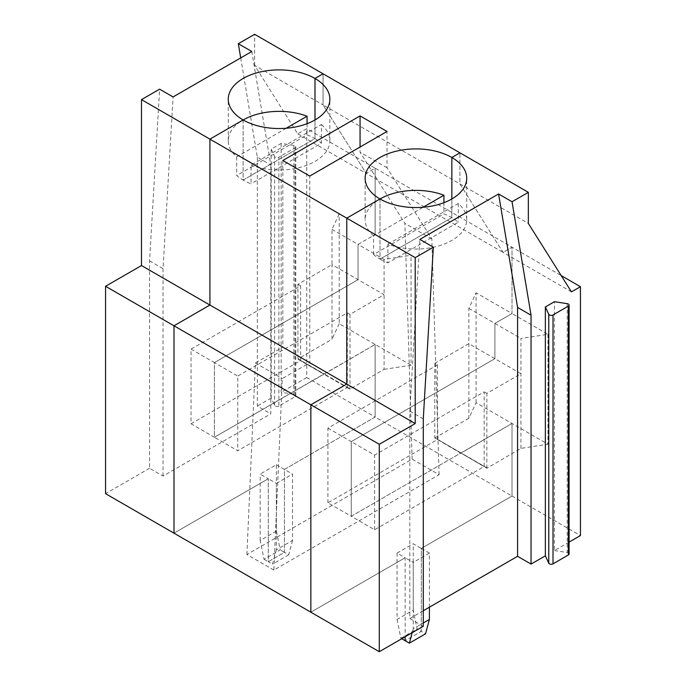 <?xml version="1.0" encoding="UTF-8"?>
<svg xmlns="http://www.w3.org/2000/svg" width="686" height="686" viewBox="0 0 686 686"><rect width="100%" height="100%" fill="white"/><g stroke="black" fill="none" stroke-linecap="round" stroke-linejoin="round"><path stroke-width="0.51" stroke-dasharray="3.43 2.57" d="M387.907 244.173L458.299 203.536A50.798 29.327 180 0 1 466.72 219.709A50.798 29.327 180 0 1 439.975 245.537A50.798 29.327 180 0 1 387.907 244.173L387.907 262.841A50.798 29.327 180 0 1 380.001 259.111L451.842 217.634A50.798 29.327 180 0 1 458.299 222.195L387.907 262.841M476.084 402.733L476.084 292.811L468.855 308.391L468.855 418.314L476.084 402.733L547.925 444.211L520.94 448.378L486.863 468.264L460.82 453.017L351.258 516.275L374.607 529.755L484.17 466.497L484.17 391.843L374.607 455.092L351.258 441.613L351.258 516.275L327.917 502.795L437.471 439.537L484.17 466.497M458.299 203.536L458.299 222.195M276.364 483.407L292.528 474.069L292.528 540.439L276.364 549.769L276.364 483.407L268.286 478.742L173.995 533.176L268.286 478.742L268.286 561.697L284.45 552.359L284.45 469.404L375.148 417.037L306.719 377.532L306.719 128.659L297.741 133.847L254.635 65.41L323.063 104.915L323.063 73.805L323.063 104.915L366.17 173.352L375.148 168.173L561.191 275.583M520.94 448.378L520.94 338.464L547.925 334.288L512.005 313.553L494.898 323.432L494.898 358.684L351.258 441.613L351.258 516.275L512.005 423.468L512.005 496.055L580.442 535.56M547.925 334.288L547.925 444.211M468.855 308.391L494.898 323.432L512.005 313.553L512.005 247.183L503.027 252.371L459.92 183.934L323.063 104.915L366.17 173.352L503.027 252.371L512.005 247.183L512.005 313.553L476.084 292.811M292.528 540.439L288.677 554.803L284.45 552.359L284.45 469.404L375.148 417.037L512.005 496.055L421.307 548.423L421.307 631.377L405.143 640.707L421.307 631.377L425.543 633.821M429.393 607.213L429.393 553.087L421.307 548.423L421.307 631.377L417.079 628.933L413.229 610.12L397.065 619.449L397.065 553.087L405.143 557.752L405.143 636.771L405.143 557.752L310.852 612.195L405.143 557.752L413.229 562.417L413.229 628.788L423.288 622.974M380.001 198.966L380.001 259.111L451.842 217.634L451.842 198.966L451.842 217.634A50.798 29.327 180 0 0 443.928 213.903L373.544 254.54A50.798 29.327 180 0 0 380.001 259.111L380.001 198.966A50.798 29.327 180 0 0 365.124 219.709L365.124 178.231M571.455 291.876L503.027 252.371L459.92 183.934L459.92 152.824L459.92 183.934L528.349 223.439M569.088 542.112L554.46 550.558L554.46 301.694M423.288 610.737L409.816 618.515L409.816 411.128L419.858 239.414M423.288 418.906L409.816 411.128M327.917 502.795L327.917 428.133L437.471 364.883L434.778 363.323L468.855 343.652L520.94 373.724L486.863 393.395L484.17 391.843M327.917 428.133L351.258 441.613L494.898 358.684L494.898 323.432L520.94 338.464M487.043 467.955L434.958 437.882L487.043 468.161M486.863 468.264L486.863 393.395M554.46 550.558L567.211 552.53L567.211 303.666M374.607 529.755L374.607 455.092M429.393 553.087L413.229 562.417M569.088 553.954A2.538 1.466 0 0 0 567.211 552.53M412.175 632.706L413.229 628.788M409.816 618.515L423.288 626.292M282.829 160.498L282.829 347.15L309.772 362.705L309.772 176.053M273.851 570.092L246.909 554.537L412.149 459.14L439.091 474.695L273.851 570.092L282.323 378.552L309.772 362.705M439.091 474.695L431.828 238.934L387.007 167.753L387.007 131.463M246.909 554.537L255.381 362.997L282.829 347.15M412.149 459.14L404.894 223.379L360.064 152.198L360.064 147.018M397.065 553.087L413.229 543.758L421.307 548.423L512.005 496.055L512.005 423.468L460.82 453.232L434.958 438.088M468.855 418.314L434.958 437.882M191.051 423.776L300.614 360.527L300.614 285.865L191.051 349.123L191.051 423.776L214.401 437.256L214.401 362.602L358.041 279.674L358.041 244.413L384.083 259.454L411.068 255.278L375.148 234.535L375.148 168.173L375.148 234.535L339.227 213.8L331.998 229.381L331.998 264.633L297.921 284.313L297.921 359.181L347.313 387.487L237.75 450.736L214.401 437.256L214.401 362.602L237.75 376.082L237.75 450.736M331.998 229.381L358.041 244.413L375.148 234.535L358.041 244.413L358.041 279.674L384.083 294.706L350.006 314.385L347.313 312.825L237.75 376.082M300.614 360.527L323.964 374.007L214.401 437.256L323.964 374.213L297.921 359.181M413.229 610.12L413.229 543.758M443.928 202.696L443.928 213.903M373.544 254.54L373.544 235.881L423.108 207.258M373.544 235.881A50.798 29.327 180 0 1 365.124 219.709M288.677 554.803L272.514 564.141L276.364 549.769M276.364 531.101L260.2 540.439L264.05 559.253L280.214 549.915L276.364 531.101L276.364 464.739L260.2 474.069L268.286 478.742L268.286 561.697L272.514 564.141M286.242 128.248L236.679 156.862A50.798 29.327 180 0 1 228.258 140.69A50.798 29.327 180 0 1 243.144 119.956L243.136 180.092A50.798 29.327 180 0 1 236.679 175.53L307.071 134.885A50.798 29.327 180 0 1 314.985 138.615L243.136 180.092A50.798 29.327 180 0 0 251.05 183.822L251.05 165.155L321.442 124.518L321.442 143.185L251.05 183.822M243.136 119.947L243.136 180.092L314.985 138.615L314.985 119.947L314.985 138.615A50.798 29.327 180 0 1 321.442 143.185M384.083 259.454L384.083 369.368L350.186 388.936L324.144 373.904L350.006 389.245L323.964 374.213L375.148 344.449L411.068 365.192L411.068 255.278M375.148 417.037L375.148 344.449L375.148 417.037M347.313 312.825L347.313 387.487M350.006 314.385L350.006 389.245M321.442 124.518A50.798 29.327 180 0 1 329.863 140.69A50.798 29.327 180 0 1 303.118 166.518A50.798 29.327 180 0 1 251.05 165.155M434.778 363.323L434.778 438.191M437.471 364.883L437.471 439.537M387.007 167.753L360.064 152.198M431.828 238.934L404.894 223.379M276.364 464.739L292.528 474.069M397.065 619.449L400.907 638.263L401.73 638.735M400.907 638.263L417.079 628.933M255.381 362.997L282.323 378.552M384.083 369.368L411.068 365.192M278.885 406.043A2.538 1.466 0 0 1 274.632 405.392L271.219 398.026L271.219 149.162L281.157 143.425L293.908 145.398A2.538 1.466 180 0 1 295.786 146.813A2.538 1.466 180 0 1 295.04 147.85L295.04 396.714L278.885 406.043L278.885 157.18L295.04 147.85M281.157 143.425L281.157 392.289L293.908 394.261A2.538 1.466 180 0 1 295.786 395.676A2.538 1.466 180 0 1 295.04 396.714M271.219 149.162L274.632 156.519A2.538 1.466 0 0 0 278.885 157.18M240.7 57.898L257.327 157.18L270.799 164.957L251.796 51.493M264.05 559.253L268.286 561.697L284.45 552.359L280.214 549.915M191.051 349.123L214.401 362.602L358.041 279.674L331.998 264.633L331.998 339.296L298.101 358.864L324.144 373.904L375.148 344.449L339.227 323.715L339.227 213.8M297.741 133.847L366.17 173.352L375.148 168.173L306.719 128.659M307.071 123.677L307.071 134.885M236.679 156.862L236.679 175.53M254.635 65.41L254.635 34.3M270.799 164.957L270.799 413.83L163.036 476.041L149.565 468.264L149.565 260.877L159.615 89.163M149.565 260.877L163.036 268.655L173.086 96.94M163.036 476.041L163.036 268.655M339.227 323.715L331.998 339.296M260.2 540.439L260.2 474.069M257.327 157.18L257.327 406.052L270.799 413.83M300.614 285.865L297.921 284.313M149.565 468.264L105.558 493.671M271.219 398.026L257.327 406.052M306.719 377.532L281.157 392.289M293.908 145.398L293.908 394.261M274.632 405.392L274.632 156.519M466.72 219.709L466.72 178.231M329.863 140.69L329.863 99.213M295.786 395.676L295.786 146.813M228.258 140.69L228.258 99.213"/><path stroke-width="1.03" d="M561.191 275.583L580.442 286.697L580.442 535.56L569.088 542.112M401.73 638.735L405.143 640.707L405.143 636.771L405.143 640.707L409.379 643.151L412.175 632.706M528.349 192.329L512.048 201.744L531.05 315.208L517.578 307.431L498.576 193.966L419.858 239.414L433.329 247.192L423.288 418.906L423.288 626.292L379.281 651.7L310.852 612.195L310.852 404.8L346.773 384.066L346.773 218.148L380.001 198.966A50.798 29.327 0 0 0 435.361 205.32A50.798 29.327 0 0 0 466.72 178.231A50.798 29.327 0 0 0 451.842 157.488L451.842 198.966L451.842 157.488L459.92 152.824L528.349 192.329L528.349 223.439L571.455 291.876L580.442 286.697M531.05 315.208L531.05 564.081L517.578 556.303L423.288 610.737M545.353 306.951L548.766 314.308A2.538 1.466 0 0 0 553.019 314.968L568.351 306.119A2.538 1.466 0 0 0 569.088 305.081A2.538 1.466 0 0 0 567.211 303.666L554.46 301.694L545.353 306.951L545.353 555.823L531.05 564.081M517.578 307.431L517.578 556.303M429.393 607.213L429.393 619.449L425.543 633.821L409.379 643.151M415.202 423.571L209.916 305.047L173.995 325.79L173.995 533.176L105.558 493.671L105.558 286.276L379.281 444.305L415.202 423.571L415.202 257.653L433.329 247.192M141.479 99.624L141.479 265.542L209.916 305.047L209.916 139.138L141.479 99.624L159.615 89.163L173.086 96.94L251.796 51.493L238.325 43.715L254.635 34.3L323.063 73.805L314.985 78.47A50.798 29.327 180 0 0 259.617 72.116A50.798 29.327 180 0 0 228.258 99.213A50.798 29.327 180 0 0 243.136 119.947L209.916 139.138L346.773 218.148L380.001 198.966A50.798 29.327 180 0 1 365.124 178.231A50.798 29.327 180 0 1 396.482 151.134A50.798 29.327 180 0 1 451.842 157.488L459.92 152.824L323.063 73.805L314.985 78.47A50.798 29.327 180 0 1 329.863 99.213A50.798 29.327 180 0 1 298.504 126.31A50.798 29.327 180 0 1 243.136 119.947L209.916 139.138L209.916 305.047L173.995 325.79L173.995 533.176L310.852 612.195L310.852 404.8L346.773 384.066L346.773 218.148L415.202 257.653M429.393 619.449L423.288 622.974M545.353 555.823L548.766 563.18A2.538 1.466 0 0 0 553.019 563.841L568.351 554.983A2.538 1.466 0 0 0 569.088 553.954L569.088 305.081M512.048 201.744L498.576 193.966M379.281 651.7L379.281 444.305M309.772 176.053L282.829 160.498L360.064 115.908L387.007 131.463L309.772 176.053M360.064 147.018L360.064 115.908M423.108 207.258L443.928 195.236L443.928 202.696M380.001 198.966A50.798 29.327 180 0 1 443.928 195.236M314.985 78.47L314.985 119.947L314.985 78.47M238.325 43.715L240.7 57.898M286.242 128.248L307.071 116.226L307.071 123.677M141.479 265.542L105.558 286.276M243.144 119.956A50.798 29.327 180 0 1 307.071 116.226M568.351 554.983L568.351 306.119M553.019 563.841L553.019 314.968M548.766 563.18L548.766 314.308"/></g></svg>

